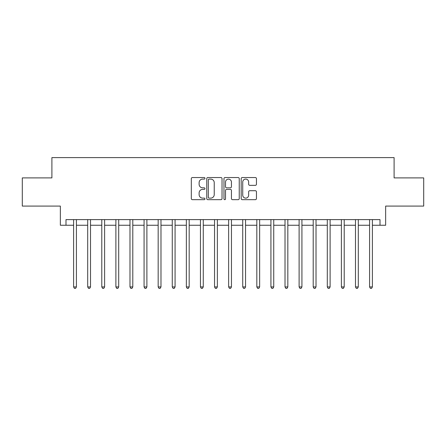 <?xml version="1.0" encoding="UTF-8"?>
<svg xmlns="http://www.w3.org/2000/svg" width="446" height="446" viewBox="0 0 446 446"><rect width="100%" height="100%" fill="white"/><g stroke="black" fill="none" stroke-linecap="round" stroke-linejoin="round"><path stroke-width="0.67" d="M204.959 178.316A0.775 0.775 0 0 0 204.184 177.541L192.427 177.541A1.109 1.109 0 0 0 191.317 178.651L191.317 198.57A1.109 1.109 0 0 0 192.427 199.68L204.184 199.68A0.775 0.775 0 0 0 204.959 198.905A0.775 0.775 0 0 0 204.184 198.13L202.662 198.13A3.54 3.54 0 0 1 199.122 194.584L199.122 192.928A3.54 3.54 0 0 1 202.662 189.383L204.184 189.383A0.775 0.775 0 0 0 204.959 188.608A0.775 0.775 0 0 0 204.184 187.833L202.662 187.833A3.54 3.54 0 0 1 199.122 184.293L199.122 182.631A3.54 3.54 0 0 1 202.662 179.091L204.184 179.091A0.775 0.775 0 0 0 204.959 178.316M255.346 185.346A1.109 1.109 0 0 0 256.45 184.237L256.45 178.651A1.109 1.109 0 0 0 255.346 177.541L242.284 177.541A1.109 1.109 0 0 0 241.18 178.651L241.18 198.57A1.109 1.109 0 0 0 242.284 199.68L255.346 199.68A1.109 1.109 0 0 0 256.45 198.57L256.45 191.819A1.109 1.109 0 0 0 255.346 190.715L249.754 190.715A1.109 1.109 0 0 0 248.651 191.819L248.651 195.17A2.96 2.96 0 0 1 245.69 198.13A2.96 2.96 0 0 1 242.73 195.17L242.73 182.052A2.96 2.96 0 0 1 245.69 179.091A2.96 2.96 0 0 1 248.651 182.052L248.651 184.237A1.109 1.109 0 0 0 249.754 185.346L255.346 185.346M65.991 225.252L65.991 219.616L380.009 219.616L380.009 225.252L385.645 225.252L385.645 206.085L423.7 206.085L423.7 177.898L394.102 177.898L394.102 157.605L51.898 157.605L51.898 177.898L22.3 177.898L22.3 206.085L60.355 206.085L60.355 225.252L73.601 225.252M222.03 178.651A1.109 1.109 0 0 0 220.926 177.541L207.864 177.541A1.109 1.109 0 0 0 206.76 178.651L206.76 198.57A1.109 1.109 0 0 0 207.864 199.68L220.926 199.68A1.109 1.109 0 0 0 222.03 198.57L222.03 178.651M225.074 177.541L238.136 177.541A1.109 1.109 0 0 1 239.24 178.651L239.24 198.57A1.109 1.109 0 0 1 238.136 199.68L232.544 199.68A1.109 1.109 0 0 1 231.441 198.57L231.441 190.492A1.109 1.109 0 0 0 230.331 189.383L226.624 189.383A1.109 1.109 0 0 0 225.52 190.492L225.52 198.905A0.775 0.775 0 0 1 224.745 199.68A0.775 0.775 0 0 1 223.97 198.905L223.97 178.651A1.109 1.109 0 0 1 225.074 177.541M76.422 225.252L87.695 225.252M90.516 225.252L101.788 225.252M104.609 225.252L115.888 225.252M118.703 225.252L129.981 225.252M132.796 225.252L144.075 225.252M146.89 225.252L158.168 225.252M160.984 225.252L172.262 225.252M175.077 225.252L186.356 225.252M189.176 225.252L200.449 225.252M203.27 225.252L214.543 225.252M217.364 225.252L228.636 225.252M231.457 225.252L242.73 225.252M245.551 225.252L256.824 225.252M259.644 225.252L270.923 225.252M273.738 225.252L285.016 225.252M287.832 225.252L299.11 225.252M301.925 225.252L313.203 225.252M316.019 225.252L327.297 225.252M330.112 225.252L341.391 225.252M344.212 225.252L355.484 225.252M358.305 225.252L369.578 225.252M372.399 225.252L380.009 225.252M209.085 179.091A0.775 0.775 0 0 0 208.31 179.866L208.31 197.355A0.775 0.775 0 0 0 209.085 198.13L210.685 198.13A3.54 3.54 0 0 0 214.231 194.584L214.231 182.631A3.54 3.54 0 0 0 210.685 179.091L209.085 179.091M231.441 182.107A2.96 2.96 0 0 0 228.48 179.147A2.96 2.96 0 0 0 225.52 182.107L225.52 186.729A1.109 1.109 0 0 0 226.624 187.833L230.331 187.833A1.109 1.109 0 0 0 231.441 186.729L231.441 182.107M76.561 219.616L76.5 219.761A1.126 1.126 0 0 0 76.422 220.179L76.422 286.929L73.601 286.929L73.601 220.179A1.126 1.126 0 0 0 73.523 219.761L73.462 219.616M76.422 286.929L75.575 288.395L74.449 288.395L73.601 286.929M90.655 219.616L90.599 219.761A1.126 1.126 0 0 0 90.516 220.179L90.516 286.929L87.695 286.929L87.695 220.179A1.126 1.126 0 0 0 87.617 219.761L87.555 219.616M90.516 286.929L89.668 288.395L88.542 288.395L87.695 286.929M104.749 219.616L104.693 219.761A1.126 1.126 0 0 0 104.609 220.179L104.609 286.929L101.788 286.929L101.788 220.179A1.126 1.126 0 0 0 101.71 219.761L101.649 219.616M104.609 286.929L103.762 288.395L102.636 288.395L101.788 286.929M118.842 219.616L118.787 219.761A1.126 1.126 0 0 0 118.703 220.179L118.703 286.929L115.888 286.929L115.888 220.179A1.126 1.126 0 0 0 115.804 219.761L115.748 219.616M118.703 286.929L117.856 288.395L116.729 288.395L115.888 286.929M132.936 219.616L132.88 219.761A1.126 1.126 0 0 0 132.796 220.179L132.796 286.929L129.981 286.929L129.981 220.179A1.126 1.126 0 0 0 129.898 219.761L129.842 219.616M132.796 286.929L131.955 288.395L130.823 288.395L129.981 286.929M147.029 219.616L146.974 219.761A1.126 1.126 0 0 0 146.89 220.179L146.89 286.929L144.075 286.929L144.075 220.179A1.126 1.126 0 0 0 143.991 219.761L143.935 219.616M146.89 286.929L146.048 288.395L144.917 288.395L144.075 286.929M161.123 219.616L161.067 219.761A1.126 1.126 0 0 0 160.984 220.179L160.984 286.929L158.168 286.929L158.168 220.179A1.126 1.126 0 0 0 158.085 219.761L158.029 219.616M160.984 286.929L160.142 288.395L159.01 288.395L158.168 286.929M175.217 219.616L175.161 219.761A1.126 1.126 0 0 0 175.077 220.179L175.077 286.929L172.262 286.929L172.262 220.179A1.126 1.126 0 0 0 172.178 219.761L172.123 219.616M175.077 286.929L174.235 288.395L173.109 288.395L172.262 286.929M189.316 219.616L189.255 219.761A1.126 1.126 0 0 0 189.176 220.179L189.176 286.929L186.356 286.929L186.356 220.179A1.126 1.126 0 0 0 186.272 219.761L186.216 219.616M189.176 286.929L188.329 288.395L187.203 288.395L186.356 286.929M203.409 219.616L203.348 219.761A1.126 1.126 0 0 0 203.27 220.179L203.27 286.929L200.449 286.929L200.449 220.179A1.126 1.126 0 0 0 200.365 219.761L200.31 219.616M203.27 286.929L202.423 288.395L201.297 288.395L200.449 286.929M217.503 219.616L217.442 219.761A1.126 1.126 0 0 0 217.364 220.179L217.364 286.929L214.543 286.929L214.543 220.179A1.126 1.126 0 0 0 214.465 219.761L214.403 219.616M217.364 286.929L216.516 288.395L215.39 288.395L214.543 286.929M231.597 219.616L231.535 219.761A1.126 1.126 0 0 0 231.457 220.179L231.457 286.929L228.636 286.929L228.636 220.179A1.126 1.126 0 0 0 228.558 219.761L228.497 219.616M231.457 286.929L230.61 288.395L229.484 288.395L228.636 286.929M245.69 219.616L245.635 219.761A1.126 1.126 0 0 0 245.551 220.179L245.551 286.929L242.73 286.929L242.73 220.179A1.126 1.126 0 0 0 242.652 219.761L242.591 219.616M245.551 286.929L244.703 288.395L243.577 288.395L242.73 286.929M259.784 219.616L259.728 219.761A1.126 1.126 0 0 0 259.644 220.179L259.644 286.929L256.824 286.929L256.824 220.179A1.126 1.126 0 0 0 256.745 219.761L256.684 219.616M259.644 286.929L258.797 288.395L257.671 288.395L256.824 286.929M273.877 219.616L273.822 219.761A1.126 1.126 0 0 0 273.738 220.179L273.738 286.929L270.923 286.929L270.923 220.179A1.126 1.126 0 0 0 270.839 219.761L270.783 219.616M273.738 286.929L272.891 288.395L271.765 288.395L270.923 286.929M287.971 219.616L287.915 219.761A1.126 1.126 0 0 0 287.832 220.179L287.832 286.929L285.016 286.929L285.016 220.179A1.126 1.126 0 0 0 284.933 219.761L284.877 219.616M287.832 286.929L286.99 288.395L285.858 288.395L285.016 286.929M302.065 219.616L302.009 219.761A1.126 1.126 0 0 0 301.925 220.179L301.925 286.929L299.11 286.929L299.11 220.179A1.126 1.126 0 0 0 299.026 219.761L298.971 219.616M301.925 286.929L301.083 288.395L299.952 288.395L299.11 286.929M316.158 219.616L316.103 219.761A1.126 1.126 0 0 0 316.019 220.179L316.019 286.929L313.203 286.929L313.203 220.179A1.126 1.126 0 0 0 313.12 219.761L313.064 219.616M316.019 286.929L315.177 288.395L314.045 288.395L313.203 286.929M330.252 219.616L330.196 219.761A1.126 1.126 0 0 0 330.112 220.179L330.112 286.929L327.297 286.929L327.297 220.179A1.126 1.126 0 0 0 327.213 219.761L327.158 219.616M330.112 286.929L329.271 288.395L328.144 288.395L327.297 286.929M344.351 219.616L344.29 219.761A1.126 1.126 0 0 0 344.212 220.179L344.212 286.929L341.391 286.929L341.391 220.179A1.126 1.126 0 0 0 341.307 219.761L341.251 219.616M344.212 286.929L343.364 288.395L342.238 288.395L341.391 286.929M358.445 219.616L358.383 219.761A1.126 1.126 0 0 0 358.305 220.179L358.305 286.929L355.484 286.929L355.484 220.179A1.126 1.126 0 0 0 355.401 219.761L355.345 219.616M358.305 286.929L357.458 288.395L356.332 288.395L355.484 286.929M372.538 219.616L372.477 219.761A1.126 1.126 0 0 0 372.399 220.179L372.399 286.929L369.578 286.929L369.578 220.179A1.126 1.126 0 0 0 369.5 219.761L369.439 219.616M372.399 286.929L371.551 288.395L370.425 288.395L369.578 286.929"/></g></svg>
